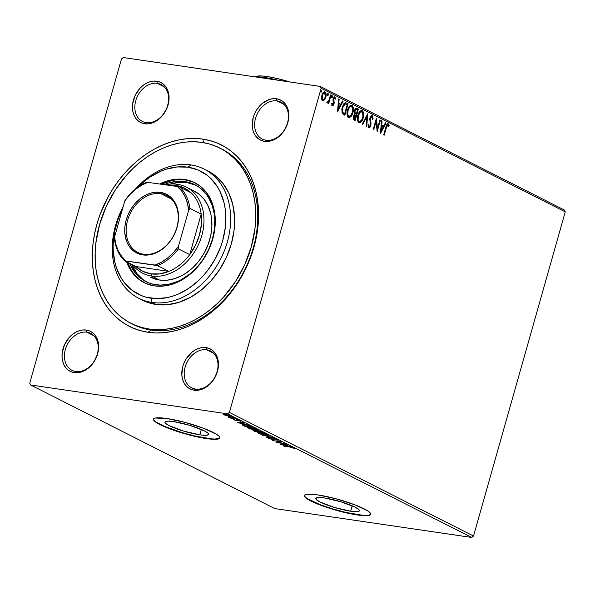 <?xml version="1.0" encoding="UTF-8"?>
<svg xmlns="http://www.w3.org/2000/svg" width="595" height="595" viewBox="0 0 595 595"><rect width="100%" height="100%" fill="white"/><g stroke="black" fill="none" stroke-linecap="round" stroke-linejoin="round"><path stroke-width="0.89" d="M132.053 323.844A98.249 75.052 -63.1 0 0 151.011 330.024A98.249 75.052 -63.1 0 0 249.655 258.721A98.249 75.052 -63.1 0 0 220.804 148.557A98.249 75.052 116.9 0 1 221.801 149.055A98.249 75.052 116.9 0 1 249.394 259.398A98.249 75.052 116.9 0 1 151.011 330.024A98.249 75.052 116.9 0 1 133.042 324.357L131.056 323.353A98.249 75.052 116.9 0 1 103.463 213.01A98.249 75.052 116.9 0 1 201.839 142.383A98.249 75.052 116.9 0 1 219.815 148.043A98.249 75.052 116.9 0 1 247.408 258.394A98.249 75.052 116.9 0 1 149.025 329.02L151.011 330.024L148.103 332.293L151.011 330.024L149.025 329.02A98.249 75.052 116.9 0 1 131.056 323.353M202.769 139.104A101.693 77.685 116.9 0 1 253.961 247.215A101.693 77.685 116.9 0 1 148.103 332.293L155.927 332.955L163.945 332.687L172.074 331.475L180.233 329.347L188.347 326.313L196.335 322.416L204.122 317.671L211.634 312.144L218.796 305.882L225.542 298.943L231.805 291.394L237.524 283.302L242.641 274.764L247.118 265.839L250.904 256.631L253.961 247.215L256.259 237.695L257.784 228.153L258.513 218.685L258.446 209.373L257.575 200.322L255.91 191.612L253.477 183.327L250.287 175.54L246.382 168.34L241.786 161.781L236.557 155.942L230.741 150.87L224.382 146.608L217.562 143.209L210.333 140.703L202.769 139.104L194.937 138.442L186.919 138.717L178.798 139.922L170.639 142.049L162.524 145.083L154.536 148.988L146.749 153.726L139.237 159.252L132.075 165.514L125.329 172.461L119.067 180.01L113.348 188.094L108.223 196.64L99.967 214.765L96.911 224.181L94.605 233.701L93.088 243.243L92.359 252.719L92.426 262.023L93.296 271.075L94.955 279.784L97.394 288.077L100.585 295.856L104.489 303.063L109.078 309.616L114.314 315.454L120.131 320.534L126.482 324.788L133.31 328.187L140.539 330.701L148.103 332.293A101.693 77.685 116.9 0 1 96.911 224.181A101.693 77.685 116.9 0 1 202.769 139.104L203.654 142.674L202.769 139.104M75.766 371.488A20.684 15.797 -63.1 0 0 97.297 354.181A20.684 15.797 -63.1 0 0 86.885 332.196L86.357 330.054A22.409 17.114 116.9 0 1 97.639 353.876A22.409 17.114 116.9 0 1 74.308 372.619L75.766 371.488A20.684 15.797 116.9 0 1 71.98 370.298A20.684 15.797 116.9 0 1 66.171 347.063A20.684 15.797 116.9 0 1 86.885 332.196A20.684 15.797 116.9 0 1 90.671 333.386A20.684 15.797 116.9 0 1 96.479 356.621A20.684 15.797 116.9 0 1 75.766 371.488L74.308 372.619L77.804 372.708L81.389 371.972L88.313 368.186L91.377 365.271L94.017 361.827L97.639 353.876L98.621 345.539L98.063 341.627L96.829 338.086L94.955 335.052L92.523 332.65L89.614 330.961L86.357 330.054L82.861 329.972L79.276 330.708L75.729 332.233L72.359 334.494L69.295 337.402L64.535 344.698L62.192 352.999L62.044 357.141L62.601 361.053L63.844 364.594L65.71 367.628L68.15 370.031L71.05 371.719L74.308 372.619A22.409 17.114 116.9 0 1 63.033 348.804A22.409 17.114 116.9 0 1 86.357 330.054L86.885 332.196L93.869 335.729L86.885 332.196A20.684 15.797 -63.1 0 0 65.353 349.496A20.684 15.797 -63.1 0 0 75.766 371.488M146.184 122.637A20.684 15.797 -63.1 0 0 167.716 105.337A20.684 15.797 -63.1 0 0 157.303 83.345L156.775 81.203A22.409 17.114 116.9 0 1 168.05 105.025A22.409 17.114 116.9 0 1 144.726 123.775L146.184 122.637A20.684 15.797 116.9 0 1 142.398 121.447A20.684 15.797 116.9 0 1 136.59 98.212A20.684 15.797 116.9 0 1 157.303 83.345A20.684 15.797 116.9 0 1 161.089 84.542A20.684 15.797 116.9 0 1 166.898 107.769A20.684 15.797 116.9 0 1 146.184 122.637L144.726 123.775L148.222 123.857L151.807 123.12L155.355 121.596L161.788 116.427L166.548 109.13L168.898 100.823L169.04 96.688L168.482 92.775L167.247 89.235L165.373 86.201L162.933 83.798L160.033 82.11L156.775 81.203L153.279 81.121L149.695 81.857L146.147 83.382L142.778 85.643L139.713 88.558L134.953 95.847L132.603 104.155L132.462 108.29L133.02 112.202L134.254 115.742L136.129 118.777L138.568 121.179L141.469 122.867L144.726 123.775A22.409 17.114 116.9 0 1 133.451 99.953A22.409 17.114 116.9 0 1 156.775 81.203L157.303 83.345L164.287 86.885L157.303 83.345A20.684 15.797 -63.1 0 0 135.772 100.652A20.684 15.797 -63.1 0 0 146.184 122.637M265.972 140.204A20.684 15.797 -63.1 0 0 287.497 122.905A20.684 15.797 -63.1 0 0 277.084 100.912L276.556 98.777A22.409 17.114 116.9 0 1 287.839 122.6A22.409 17.114 116.9 0 1 264.515 141.342L265.972 140.204A20.684 15.797 116.9 0 1 262.187 139.014A20.684 15.797 116.9 0 1 256.378 115.787A20.684 15.797 116.9 0 1 277.084 100.912A20.684 15.797 116.9 0 1 280.87 102.109A20.684 15.797 116.9 0 1 286.678 125.337A20.684 15.797 116.9 0 1 265.972 140.204L264.515 141.342L268.003 141.431L271.595 140.695L278.512 136.902L281.576 133.994L284.217 130.55L287.839 122.6L288.828 114.262L288.27 110.343L287.028 106.802L285.154 103.775L282.722 101.366L279.821 99.677L276.556 98.777L273.068 98.688L269.476 99.425L262.559 103.218L256.854 109.569L254.742 113.414L253.232 117.52L252.243 125.857L252.801 129.777L254.043 133.317L255.917 136.344L258.349 138.754L261.257 140.435L264.515 141.342A22.409 17.114 116.9 0 1 253.232 117.52A22.409 17.114 116.9 0 1 276.556 98.777L277.084 100.912L284.075 104.452L277.084 100.912A20.684 15.797 -63.1 0 0 255.56 118.219A20.684 15.797 -63.1 0 0 265.972 140.204M195.554 389.056A20.684 15.797 -63.1 0 0 217.086 371.756A20.684 15.797 -63.1 0 0 206.673 349.763L206.138 347.629A22.409 17.114 116.9 0 1 217.42 371.444A22.409 17.114 116.9 0 1 194.096 390.194L195.554 389.056A20.684 15.797 116.9 0 1 191.768 387.866A20.684 15.797 116.9 0 1 185.96 364.631A20.684 15.797 116.9 0 1 206.673 349.763A20.684 15.797 116.9 0 1 210.451 350.961A20.684 15.797 116.9 0 1 216.26 374.188A20.684 15.797 116.9 0 1 195.554 389.056L194.096 390.194L197.585 390.275L201.177 389.546L208.094 385.753L211.158 382.845L213.798 379.402L217.42 371.444L218.41 363.106L217.852 359.194L216.61 355.654L214.736 352.619L212.303 350.217L209.403 348.529L206.138 347.629L202.65 347.539L199.065 348.276L195.517 349.8L192.14 352.062L186.436 358.421L184.324 362.266L182.814 366.371L181.832 374.709L182.39 378.621L183.624 382.161L185.499 385.196L187.931 387.598L190.839 389.286L194.096 390.194A22.409 17.114 116.9 0 1 182.814 366.371A22.409 17.114 116.9 0 1 206.138 347.629L206.673 349.763L213.657 353.304L206.673 349.763A20.684 15.797 -63.1 0 0 185.142 367.07A20.684 15.797 -63.1 0 0 195.554 389.056M350.663 511.217L352.195 505.817L350.663 511.217L334.457 507.461L320.088 502.031L316.421 499.696L315.982 498.112L318.838 497.509L324.543 497.993A22.684 3.63 15.8 0 1 347.844 504.091A22.684 3.63 15.8 0 1 359.432 510.778A22.684 3.63 15.8 0 1 350.663 511.217A22.684 3.63 15.8 0 1 327.369 505.11A22.684 3.63 15.8 0 1 315.781 498.424A22.684 3.63 15.8 0 1 324.543 497.993L340.757 501.741L355.118 507.171L358.785 509.506L359.425 510.413L359.224 511.098L356.375 511.693L350.663 511.217M199.816 434.841L201.348 429.441L199.816 434.841L183.61 431.092L169.248 425.663L165.581 423.328L164.941 422.42L165.142 421.736L167.991 421.141L173.703 421.617A22.684 3.63 15.8 0 1 196.997 427.723A22.684 3.63 15.8 0 1 208.585 434.41A22.684 3.63 15.8 0 1 199.816 434.841A22.684 3.63 15.8 0 1 176.522 428.742A22.684 3.63 15.8 0 1 164.934 422.056A22.684 3.63 15.8 0 1 173.703 421.617L189.909 425.373L204.271 430.802L207.938 433.138L208.577 434.038L208.376 434.722L205.528 435.324L199.816 434.841M153.562 419.014A34.473 5.511 -164.2 0 0 171.658 429.173A34.473 5.511 -164.2 0 0 206.606 438.277L206.517 438.604A34.473 5.511 15.8 0 1 171.107 429.33A34.473 5.511 15.8 0 1 153.495 419.17A34.473 5.511 15.8 0 1 166.816 418.508L155.377 418.032L153.808 418.694L153.51 419.728L156.686 422.77L169.672 428.794L188.384 434.744L200.939 437.652L211.329 439.177L217.956 439.08L219.525 438.426L219.823 437.385L218.856 436.009L216.647 434.35L203.661 428.318L184.956 422.368L166.816 418.508A34.473 5.511 15.8 0 1 202.226 427.783A34.473 5.511 15.8 0 1 219.838 437.942A34.473 5.511 15.8 0 1 206.517 438.604L206.606 438.277A34.473 5.511 -164.2 0 0 219.867 437.779M304.402 495.382A34.473 5.511 -164.2 0 0 322.497 505.542A34.473 5.511 -164.2 0 0 357.454 514.653L357.357 514.98A34.473 5.511 15.8 0 1 321.954 505.705A34.473 5.511 15.8 0 1 304.342 495.546A34.473 5.511 15.8 0 1 317.663 494.884L312.851 494.311L306.217 494.408L304.655 495.062L304.35 496.104L305.324 497.48L310.895 501.027L320.512 505.17L332.724 509.275L351.786 514.02L366.037 515.709L370.365 514.794L370.67 513.76L369.703 512.384L367.494 510.718L354.508 504.694L335.796 498.744L317.663 494.884A34.473 5.511 15.8 0 1 353.073 504.158A34.473 5.511 15.8 0 1 370.685 514.318A34.473 5.511 15.8 0 1 357.357 514.98L357.454 514.653A34.473 5.511 -164.2 0 0 370.715 514.147M473.523 536.021L229.395 412.424L321.122 88.261L565.25 211.865L473.523 536.021L471.731 537.463L274.749 508.569L30.62 384.972L227.595 413.86L471.731 537.463L274.749 508.569L30.62 384.972L29.75 383.135L121.477 58.979L29.75 383.135L30.62 384.972L227.595 413.86L229.395 412.424L227.595 413.86L471.731 537.463L473.523 536.021L565.25 211.865L321.122 88.261L229.395 412.424L473.523 536.021M324.416 91.838L325.063 91.957C323.598 91.794 322.542 92.894 321.88 95.282L321.56 98.517L322.609 100.629L324.87 99.41L326.157 94.836L325.807 92.798L325.063 91.957L324.089 91.92L322.765 93.229L321.687 96.078L321.672 99.216L322.832 100.719L324.439 99.975L322.074 100.548M327.198 102.957L328.522 102.042L327.986 101.968L328.522 102.042L328.172 103.277L328.708 103.545L331.073 95.17L330.545 94.903L328.73 100.815L326.878 102.459L327.555 102.98L328.522 102.042L328.172 103.277L328.708 103.545L331.073 95.17L330.545 95.096L328.224 103.299L330.545 95.096L331.073 95.17L330.545 94.903L328.849 100.548L326.878 102.459L327.347 103.002M331.66 103.218L332.092 104.445L332.627 104.527L332.188 103.299L331.675 103.857L332.367 105.568L333.349 105.233L334.189 102.861L333.728 98.792L334.613 97.982L335.171 99.261L335.669 98.361L334.65 96.873L333.408 97.989L332.917 100.183L333.505 103.456L332.746 104.556L332.188 103.299L331.675 103.857L332.56 105.635L332.032 105.553M346.476 102.972L345.174 102.719L343.91 103.642L341.857 108.833L342.095 113.169L344.847 115.244L348.09 103.783L345.717 102.712L342.229 107.204L342.259 113.467L344.847 115.244L348.09 103.783L347.554 103.709L344.356 114.999L347.554 103.709L346.476 102.972M356.398 108.193L357.03 108.312C355.862 108.037 355.014 108.848 354.471 110.737L354.739 114.218L353.393 116.33C352.895 118.137 353.162 119.357 354.196 119.982L355.178 120.48L358.421 109.019L355.951 108.35L354.471 110.737L354.233 112.633L354.739 114.218L353.623 115.661L353.155 118.048L353.571 119.506L355.178 120.48L358.421 109.019L357.885 108.937L354.687 120.235L357.885 108.937L358.421 109.019L356.673 108.193M367.77 113.749L362.214 124.043L362.794 124.333L366.944 116.494L366.17 126.043L366.751 126.341L367.77 113.749L362.214 124.043L362.794 124.333L366.944 116.494L366.17 126.043L366.751 126.341L367.77 113.749M379.885 119.885L377.468 128.408L376.412 118.122L373.169 129.584L373.697 129.859L376.122 121.306L377.171 131.614L380.413 120.153L379.885 119.885L377.468 128.408L376.412 118.122L373.169 129.584L373.697 129.859L376.122 121.306L377.171 131.614L380.413 120.153L379.885 119.885M388.275 123.797L387.739 123.715L388.275 123.797C387.04 123.857 386.237 124.98 385.865 127.166L383.678 134.909L384.206 135.177L386.929 125.813L387.806 124.935L388.691 126.527L389.212 125.783L388.275 123.797L386.906 124.385L383.678 134.909L384.206 135.177L386.363 127.553L385.835 127.471L383.723 134.931L385.835 127.471L386.363 127.553L387.947 124.972L388.691 126.527L389.212 125.783L387.999 123.708M380.555 133.325L386.029 122.994L385.448 122.704L383.693 126.014L381.745 125.024L382.064 120.993L381.484 120.696L380.465 133.28L386.029 122.994L385.448 122.704L383.693 126.014L381.745 125.024L382.064 120.993L381.484 120.696L380.555 133.325M368.104 124.526L368.617 126.467L369.153 126.549L368.64 124.608L368.022 125.099L368.811 127.717L370.811 125.671L370.276 125.597L370.499 123.708L370.276 125.597L370.811 125.671L371.035 123.79L370.499 123.708L370.135 121.744L370.499 123.708L371.035 123.79L370.67 121.826L370.135 121.744L369.77 119.469L370.135 121.744L370.67 121.826L369.793 118.859L369.912 118.256L369.77 119.469L370.298 119.55L370.447 118.331L369.971 118.055L371.213 116.739L369.912 118.256L371.964 116.88L372.515 119.342L373.11 118.985L372.582 118.903L372.381 116.508L371.726 115.609L372.262 115.69L370.871 116.181L369.785 118.591L370.402 124.206L370.083 125.939L369.153 126.549L368.64 124.608L368.022 125.099L368.811 127.717L370.008 127.3L370.663 126.133L371.035 123.79L370.507 118.137L371.853 116.843L372.515 119.342L373.11 118.985L372.753 116.196L371.726 115.609L372.582 118.903L373.11 118.985L372.262 115.69L371.466 115.527M361.5 110.447L362.236 110.611C360.213 110.439 358.755 112.001 357.863 115.296C356.896 118.584 357.231 121.045 358.867 122.682C360.882 122.808 362.34 121.231 363.225 117.944L363.575 112.886L362.809 111.072L361.909 110.492L360.22 111.049L358.592 113.318L357.602 116.345L357.387 119.58L358.279 122.228L360.012 122.741L362.095 120.673L363.225 117.944L362.69 117.862C361.805 121.157 360.354 122.734 358.331 122.6M351.169 105.218L351.905 105.382C349.882 105.211 348.425 106.773 347.532 110.06C346.565 113.348 346.9 115.817 348.536 117.453C350.552 117.579 352.009 116.003 352.895 112.715L353.244 107.658L352.478 105.836L351.578 105.263L349.89 105.813L348.261 108.089L347.272 111.116L347.056 114.352L347.949 116.999L349.682 117.513L351.764 115.445L352.895 112.715L352.359 112.633C351.474 115.921 350.024 117.505 348.001 117.371M337.633 111.592L343.099 101.262L342.519 100.964L340.764 104.281L338.815 103.292L339.143 99.253L338.555 98.963L337.543 111.548L343.099 101.262L342.519 100.964L340.764 104.281L338.815 103.292L339.143 99.253L338.555 98.963L337.633 111.592M331.832 95.579L332.01 96.762L332.538 96.836L332.203 95.631L331.646 96.39L331.824 97.565L332.583 96.673L332.144 95.654L331.579 97.074L331.928 97.595L332.419 97.156L332.01 96.762L331.289 97.491M327.733 93.504L327.912 94.687L328.44 94.761L328.105 93.564L327.555 94.315L327.726 95.498L328.514 94.419L327.979 93.616L327.481 94.999L327.838 95.52L328.321 95.081L327.912 94.687L327.198 95.416M321.055 90.128L321.233 91.303L321.761 91.385L321.426 90.18L320.876 90.931L321.047 92.113L321.806 91.213L321.367 90.195L320.802 91.623L321.151 92.143L321.642 91.697L321.233 91.303L320.519 92.032M564.38 210.028L320.251 86.431L123.269 57.537L320.251 86.431L321.122 88.261L320.251 86.431L564.38 210.028L565.25 211.865L564.38 210.028M226.271 415.756L231.284 416.284L226.598 414.618L223.705 414.261L223.348 414.656L229.201 416.374C231.15 416.664 231.663 416.5 230.748 415.89L223.385 414.298L226.271 415.756M236.684 418.94L228.123 417.013L229.878 417.943L236.684 418.94L228.123 417.013L229.878 417.943L236.684 418.94M233.463 419.802L240.982 421.171L238.669 420.248L235.531 420.278L233.396 419.423L236.267 420.576L238.082 420.301L240.782 421.305L240.603 420.881L237.509 420.025L235.694 420.301L233.396 419.423M252.087 426.741L248.108 425.358L243.236 424.54L242.009 424.867L244.381 426.191L253.701 427.552L244.88 424.726C242.886 424.406 241.934 424.451 242.009 424.867L244.381 426.191L253.701 427.552L252.087 426.741M264.031 432.788L258.356 430.862L253.344 430.363L254.712 431.42L264.031 432.788L258.356 430.862L254.437 430.453C252.979 430.237 252.741 430.401 253.73 430.921L264.031 432.788M273.38 437.518L261.748 434.982L271.089 437.169L266.292 437.28L273.38 437.518L261.748 434.982L271.089 437.169L266.292 437.28L273.38 437.518M285.496 443.654L278.564 442.635L282.015 441.892L272.703 440.531L280.186 441.817L276.712 442.554L286.024 443.922L278.564 442.635L282.015 441.892L272.703 440.531L280.186 441.817L276.712 442.554L285.496 443.654M289.943 447.031L294.272 448.399L291.706 447.143L283.213 445.848L289.996 446.845L294.272 448.399L294.034 447.894L289.505 446.771L283.748 446.116L289.943 447.031M280.096 444.272L291.639 446.763L287.355 445.67L285.407 444.681L287.095 444.465L280.007 444.227L291.639 446.763L287.355 445.67L285.407 444.681L287.095 444.465L280.096 444.272M278.021 439.787L273.626 438.619L270.814 438.969L267.891 437.987L271.61 439.281L275.567 439.147L277.553 440.278L278.423 440.129L278.021 439.787L274.035 438.671L271.037 439.006L268.427 437.883L268.196 438.329L271.61 439.281L274.555 438.939L277.106 439.668L276.645 439.988L277.553 440.278L277.731 439.646L277.553 440.278M265.824 435.354L268.709 435.243L266.337 434.045L260.863 432.706L257.575 432.595L259.628 433.867L265.824 435.354L268.709 435.309L268.003 434.707L260.432 432.647L257.509 432.677L265.824 435.354M255.493 430.126L258.379 430.007L256.006 428.809L250.532 427.478L247.245 427.366L249.595 428.735L255.493 430.126L258.379 430.081L257.665 429.478L250.101 427.411L247.178 427.448L255.493 430.126M237.167 422.539L248.71 425.031L244.426 423.938L242.477 422.948L244.166 422.733L237.078 422.495L248.71 425.031L244.426 423.938L242.477 422.948L244.166 422.733L237.167 422.539M237.725 419.706L236.431 419.23L238.052 419.594M233.627 417.63L232.333 417.162L233.954 417.519M226.948 414.246L225.654 413.778L227.275 414.135M121.477 58.979L123.269 57.537L121.477 58.979M304.447 495.776L305.413 497.152M307.622 498.811L320.608 504.843L332.813 508.948L345.755 512.392L362.266 515.218M366.126 515.382L368.893 515.129L370.462 514.467L370.767 513.433M153.599 419.401L154.574 420.777M156.783 422.443L164.525 426.362L181.973 432.572L194.907 436.023L211.418 438.85M215.286 439.006L219.614 438.099L219.919 437.057M294.272 448.399L294.034 447.894M282.298 444.577L284.752 444.383L286.255 445.112L282.298 444.577M278.713 442.1L278.564 442.635L278.713 442.1M277.106 439.668L276.645 439.988M273.365 438.597L273.217 439.125L273.365 438.597M273.403 438.47L272.755 439.348L272.941 438.694L271.796 438.627M268.315 437.898L268.196 438.329L268.315 437.898M268.427 437.883L268.196 438.329M272.146 438.671L273.254 438.582M258.684 432.766L258.245 433.294L258.111 432.468M268.293 434.871L267.668 434.878M257.925 432.342L258.773 432.803M267.512 434.871L268.546 434.841M267.512 434.543L266.679 434.566M259.182 433.42L258.751 432.833L261.019 432.736L267.133 434.328L267.616 434.997L264.582 434.975L259.182 433.42C258.215 432.758 258.81 432.587 260.967 432.915L267.066 434.581C268.025 435.243 267.43 435.406 265.288 435.086L259.182 433.42L258.639 432.937L258.825 432.282M267.066 434.581L267.616 435.049L267.802 434.395M253.879 430.386L253.73 430.921L253.879 430.386M253.083 430.453L253.73 430.921M257.159 430.23L257.07 431.07M255.136 431.286L254.578 431.011L255.039 430.549L258.208 431.412L255.136 431.286L254.578 431.011L254.987 430.721L258.118 431.725L255.136 431.286M258.066 431.315L258.937 430.959L262.626 432.074L259.078 431.866L258.066 431.315L258.892 431.137L262.536 432.372L259.078 431.866L257.955 431.159L258.141 430.505M254.578 431.011L254.214 430.691L254.987 430.721M248.353 427.53L247.914 428.065L247.78 427.232M257.962 429.642L257.338 429.642M247.594 427.113L248.442 427.574M257.181 429.635L258.215 429.612M257.181 429.315L256.348 429.337M248.851 428.192L248.42 427.604L250.688 427.507L256.802 429.099L257.285 429.769L254.251 429.739L248.851 428.192C247.884 427.53 248.479 427.359 250.636 427.686L256.728 429.352C257.695 430.007 257.1 430.178 254.958 429.85L248.851 428.192L248.308 427.708L248.494 427.054M256.728 429.352L257.285 429.821L257.471 429.166M243.177 425.142L245.467 424.815L250.026 425.894L252.206 427.143L244.805 426.057L243.177 425.142L245.415 424.994L252.295 426.846L244.805 426.057L243.177 425.142L243.273 424.317M239.368 422.844L241.83 422.651L243.333 423.38L239.368 422.844M236.632 419.958L236.185 420.33M240.782 421.305L240.603 420.881M237.145 420.643L237.561 420.271M237.331 419.988L236.453 419.921L237.331 419.988M236.423 420.018L236.267 420.576L236.423 420.018M223.869 414.254L223.698 414.856L223.869 414.254M223.385 414.298L223.698 414.856M231.291 416.344L230.748 415.89M223.884 414.202L224.397 414.432M230.235 415.816L230.905 415.846M224.538 414.983L224.248 414.618L225.877 414.484L230.287 416.054L224.538 414.983C223.928 414.544 224.36 414.44 225.825 414.663L229.915 415.771C230.555 416.217 230.139 416.329 228.673 416.106L224.538 414.983L224.367 414.031M229.915 415.771L230.287 416.091L230.473 415.436M387.739 123.715L388.676 125.701L389.212 125.783L388.505 125.947L388.364 124.511L387.643 123.678M387.412 124.898L385.835 127.471L386.497 125.508L387.412 124.898M381.469 120.882L382.064 120.993L381.536 120.911L381.209 124.95L383.693 126.014L381.209 124.95L381.469 120.882M385.367 122.853L386.029 122.994L385.493 122.92L380.555 132.254L385.367 122.853M381.105 126.237L380.763 130.461L381.298 130.543L381.64 126.319L381.105 126.237L380.763 130.461L381.298 130.543L381.64 126.319L383.128 127.07L381.298 130.543L383.128 127.07L381.105 126.237M379.833 120.049L380.413 120.153L379.885 120.078L376.955 130.424L379.833 120.049M375.586 121.231L376.122 121.306L375.586 121.231L373.214 129.613L375.586 121.231M376.1 119.216L376.94 128.334L377.468 128.408L376.94 128.334L376.1 119.216M371.436 116.806L371.964 116.88M368.625 127.717L370.276 125.597L368.283 127.642M372.262 115.69C371.191 115.549 370.41 116.33 369.912 118.048L370.261 125.448L368.907 126.512M368.781 126.519L368.119 124.816M367.152 114.701L366.237 126.081L367.152 114.701M366.408 116.419L366.944 116.494L366.408 116.419L362.34 124.102L366.408 116.419M358.867 122.682L359.298 122.823M362.236 110.611L361.701 110.536C363.307 112.172 363.642 114.612 362.69 117.862L363.225 117.944C364.17 114.694 363.843 112.247 362.236 110.611L361.775 110.462M358.993 122.756L361.269 121.068L362.943 116.821L363.002 112.619L362.273 110.99L361.381 110.41M358.77 121.469L357.558 119.491L357.759 115.906L359.268 112.559L361.128 111.622M359.454 121.492L358.904 121.506M361.388 111.719C359.752 111.57 358.577 112.827 357.863 115.49L358.398 115.564C359.112 112.901 360.287 111.644 361.916 111.8C363.195 113.124 363.448 115.08 362.69 117.676C361.976 120.324 360.808 121.596 359.172 121.492C357.885 120.153 357.632 118.174 358.398 115.564L357.863 115.49C357.097 118.1 357.357 120.071 358.644 121.417L359.246 121.529M361.284 111.674L362.727 112.745L362.891 116.843L361.515 120.302L359.432 121.588L358.138 119.796L358.287 115.988L360.042 112.366L361.916 111.8M357.03 108.312L357.885 108.937L356.316 108.156M356.405 109.532C355.565 109.086 354.918 109.547 354.471 110.93L355.007 111.005L354.471 110.93L354.732 113.4L356.078 114.047L355.267 113.481L355.007 111.005C355.453 109.629 356.1 109.16 356.941 109.614L357.55 109.919L356.346 114.181L355.81 114.106L354.657 113.295L354.315 111.957L354.865 110.015L356.003 109.376M355.208 115.14L353.4 116.501L353.936 116.583L353.4 116.501L353.884 118.673L354.419 118.747L353.936 116.583L356.011 115.356L354.977 119.03L354.442 118.955L353.43 118.256L353.266 117.178L353.765 115.631L354.694 114.969M355.014 115.051L356.011 115.356L354.977 119.03L353.966 118.338L353.854 116.917L354.687 115.222L355.743 115.222M355.892 109.354L357.55 109.919L356.346 114.181L355.111 113.258L354.865 111.689L355.817 109.599L356.941 109.614M348.536 117.453L348.968 117.587M351.905 105.382L351.37 105.3C352.976 106.944 353.311 109.383 352.359 112.633L352.895 112.715C353.839 109.465 353.512 107.018 351.905 105.382L351.444 105.233M348.663 117.527L350.938 115.839L352.612 111.592L352.671 107.383L351.942 105.761L351.05 105.181M348.439 116.241L347.227 114.262L347.428 110.677L348.938 107.331L350.797 106.393M349.124 116.256L348.573 116.278M351.057 106.49C349.421 106.341 348.246 107.598 347.532 110.254L348.068 110.335C348.782 107.673 349.957 106.416 351.586 106.565C352.865 107.888 353.118 109.852 352.359 112.448C351.645 115.088 350.477 116.367 348.841 116.263C347.554 114.917 347.301 112.946 348.068 110.335L347.532 110.254C346.766 112.864 347.026 114.842 348.313 116.189L348.915 116.3M350.953 106.446L352.396 107.517L352.56 111.615L351.184 115.073L349.101 116.36L347.807 114.567L347.956 110.752L349.473 107.405L350.5 106.565L351.586 106.565M345.234 103.954L347.22 104.69L344.639 113.801L342.705 112.291L342.341 109.763L343.352 105.858L345.234 103.954L344.602 103.887L345.137 103.969L344.602 103.887L342.237 107.405L342.765 107.479L342.237 107.405L342.311 112.448L344.111 113.719L342.846 112.522L342.765 107.479L345.137 103.969L347.22 104.69L344.639 113.801L342.311 112.448L341.813 109.688L342.824 105.784L344.803 103.88M338.54 99.142L339.143 99.253L338.607 99.179L338.28 103.21L340.764 104.281L338.28 103.21L338.54 99.142M342.437 101.12L343.099 101.262L342.564 101.18L337.625 110.521L342.437 101.12M338.176 104.504L337.834 108.729L338.369 108.811L338.711 104.579L338.176 104.504L337.834 108.729L338.369 108.811L338.711 104.579L340.206 105.337L338.369 108.811L340.206 105.337L338.176 104.504M334.442 97.974L333.118 98.948L334.688 98.011L335.171 99.261L335.699 98.644L335.163 98.562L334.383 96.873L335.163 98.562L335.699 98.644L334.487 96.888L334.918 96.948L333.103 98.8L333.46 103.656L332.27 104.475M332.188 104.475L332.627 104.527M334.918 96.948L334.167 96.799M334.078 97.907L334.688 98.011M333.55 99.886L333.654 99.023L333.118 98.948L333.341 100.964L333.877 101.038L333.55 99.886M334.204 102.511L333.877 101.038L333.341 100.964L333.669 102.437L334.204 102.511L333.669 102.437L333.475 103.813L334.003 103.887L334.204 102.511M332.367 105.568L334.003 103.887L333.475 103.813L331.839 105.494M332.166 105.56L333.475 103.813L333.014 99.596L334.003 97.892M332.092 104.445L331.705 103.59M331.512 97.498L331.928 95.654M327.019 102.905L327.986 101.968L326.67 102.876M327.146 101.916L327.577 101.968M327.414 95.423L327.83 93.579M325.063 91.957L324.528 91.883C325.71 93.051 325.956 94.813 325.272 97.186L325.8 97.268C326.484 94.895 326.238 93.125 325.063 91.957L324.163 91.764M324.439 99.975L325.8 97.268L325.272 97.186L323.911 99.893L324.439 99.975M322.535 100.674L323.911 99.893L325.019 97.952L325.517 93.504M325.517 93.512L324.409 91.831M324.238 92.909C323.145 92.827 322.364 93.683 321.888 95.468L322.825 93.497L323.509 92.917L324.773 92.991L325.272 96.985C324.788 98.777 324 99.648 322.899 99.603L322.059 99.261L321.612 97.788L321.888 95.468L322.371 99.521L322.899 99.603L322.416 95.542L321.888 95.468L322.416 95.542C322.899 93.757 323.68 92.909 324.773 92.991L325.517 94.404L325.272 96.985L324.163 99.157L322.84 99.596M322.602 99.596L323.13 99.677L322.222 98.42L322.505 95.267L323.353 93.579L324.773 92.991M320.735 92.039L321.151 90.195M138.769 298.274A72.389 55.298 116.9 0 1 123.106 206.837A72.389 55.298 -63.1 0 0 152.008 302.453A72.389 55.298 116.9 0 1 138.769 298.274L142.733 300.289A72.389 55.298 -63.1 0 0 155.979 304.462L152.008 302.453L150.952 298.169A68.946 52.665 116.9 0 1 122.555 208.771L118.316 218.491L114.686 231.329L113.154 244.225L113.206 250.532L114.917 262.574L116.568 268.196L121.38 278.356L124.496 282.796L131.986 290.196L140.918 295.388L145.82 297.091L156.254 298.623L167.202 297.619L172.736 296.176L178.232 294.123L188.927 288.263L198.879 280.267L203.453 275.559L207.7 270.442L215.048 259.167L220.648 246.873L222.716 240.492L225.312 227.565L225.803 221.147L225.17 208.704L224.04 202.798L220.232 191.902L217.577 187.016L210.92 178.612L206.971 175.168L198.038 169.977L188.013 167.195L190.921 164.927A72.389 55.298 -63.1 0 0 135.266 189.269A72.389 55.298 116.9 0 1 190.921 164.927L188.013 167.195A68.946 52.665 116.9 0 1 222.716 240.492A68.946 52.665 116.9 0 1 150.952 298.169L152.008 302.453A72.389 55.298 -63.1 0 0 227.364 241.89A72.389 55.298 -63.1 0 0 190.921 164.927A72.389 55.298 116.9 0 1 204.167 169.106A72.389 55.298 116.9 0 1 224.501 250.406A72.389 55.298 116.9 0 1 152.008 302.453L155.979 304.462A72.389 55.298 -63.1 0 0 228.465 252.421A72.389 55.298 -63.1 0 0 208.131 171.115L204.167 169.106M192.453 190.296L198.7 193.933L203.944 199.117L207.982 205.639L210.652 213.27L211.441 217.406L211.887 226.115L210.816 235.137L208.272 244.129L204.353 252.726L199.206 260.625L193.033 267.497L186.071 273.098L182.375 275.344L174.737 278.639L167.009 280.215L159.482 280.029A48.262 36.868 116.9 0 1 150.661 277.248M164.168 184.562A54.294 41.471 116.9 0 1 185.067 181.616A54.294 41.471 116.9 0 1 194.996 184.748A54.294 41.471 116.9 0 1 210.251 245.728A54.294 41.471 116.9 0 1 155.883 284.76A54.294 41.471 116.9 0 1 145.946 281.628A54.294 41.471 116.9 0 1 129.65 263.362L135.05 272.651L140.948 278.482L147.984 282.566L151.844 283.904L160.062 285.109L168.675 284.321L177.369 281.569L181.631 279.486L189.798 274.005L197.228 266.954L200.567 262.923L203.624 258.602L208.748 249.283L212.4 239.339L214.438 229.157L214.788 219.131L214.326 214.297L212.14 205.223L208.347 197.22L205.9 193.725L200.002 187.894L196.61 185.625L189.106 182.464L185.067 181.616L187.053 182.62A54.294 41.471 -63.1 0 0 170.073 184.138M142.934 279.486L137.029 273.655L131.629 264.366A54.294 41.471 -63.1 0 0 146.95 282.112M193.68 182.241L185.528 179.98A56.019 42.788 -63.1 0 0 161.423 184.153L172.327 180.426L176.804 179.764L185.528 179.98L184.539 179.474L185.528 179.98A56.019 42.788 -63.1 0 1 195.279 182.963M127.583 262.313A56.019 42.788 -63.1 0 0 144.674 282.908M194.825 182.732L194.781 182.71A56.019 42.788 116.9 0 0 184.539 179.474L175.808 179.259L171.33 179.928L166.838 181.096L159.869 183.929A56.019 42.788 116.9 0 1 184.539 179.474L192.683 181.735L199.942 185.952L206.034 191.969L210.712 199.548L213.813 208.399L215.204 218.187L214.84 228.525L212.735 239.026L208.964 249.29L203.683 258.907L197.079 267.519L189.418 274.793L180.992 280.453L172.126 284.269L163.149 286.106L154.425 285.89A56.019 42.788 116.9 0 1 144.176 282.662A56.019 42.788 116.9 0 1 126.586 261.807M188.013 167.195L177.265 166.935L166.228 169.196L160.724 171.248L150.029 177.109L144.942 180.858L137.921 187.232A68.946 52.665 116.9 0 1 188.013 167.195M194.781 182.71A56.019 42.788 116.9 0 1 210.518 245.623A56.019 42.788 116.9 0 1 154.425 285.89L146.273 283.629L139.014 279.412L132.93 273.403L128.245 265.824L126.49 261.532M201.839 142.383L209.15 143.923L216.134 146.348L222.723 149.628L228.859 153.741L234.482 158.642L239.54 164.287L243.972 170.624L247.751 177.578L250.83 185.097L253.187 193.107L254.786 201.519L255.627 210.266L255.694 219.258L254.995 228.406L251.298 246.828L244.686 264.82L235.419 281.688L223.839 296.793L217.324 303.502L210.407 309.556L203.148 314.896L195.629 319.47L187.908 323.241L180.069 326.172L172.186 328.232L164.339 329.392L156.589 329.66L149.025 329.02L141.722 327.481L134.738 325.056L128.141 321.769L122.005 317.656L116.382 312.754L111.332 307.109L106.892 300.772L103.121 293.818L100.042 286.299L97.684 278.289L96.078 269.877L95.237 261.131L95.17 252.139L95.877 242.991L99.573 224.568L106.178 206.577L115.452 189.708L127.025 174.603L133.54 167.894L140.465 161.847L147.716 156.5L155.243 151.926L162.963 148.155L170.802 145.225L178.679 143.172L186.533 142.004L194.275 141.736L201.839 142.383M142.674 300.259L150.595 303.324L155.979 304.462L167.255 304.737L178.85 302.364L190.311 297.426L201.207 290.122L211.106 280.721L219.637 269.587L226.464 257.159L231.336 243.898L234.058 230.325L234.527 216.959L232.727 204.316L228.718 192.877L222.671 183.082L214.802 175.309L206.123 170.163M127.486 262.038L131.391 270.294L133.92 273.901L140.011 279.918M163.58 184.807L167.909 183.186L176.603 181.408L185.067 181.616L187.053 182.62L178.589 182.412L169.895 184.19M195.978 185.268A54.294 41.471 -63.1 0 0 187.053 182.62L195.978 185.268M186.317 187.113A48.262 36.868 116.9 0 1 199.875 241.317A48.262 36.868 116.9 0 1 151.547 276.013L159.482 280.029L151.547 276.013A48.262 36.868 116.9 0 1 142.718 273.231A48.262 36.868 116.9 0 1 132.797 264.954A48.262 36.868 -63.1 0 0 151.547 276.013A48.262 36.868 -63.1 0 0 201.787 235.635A48.262 36.868 -63.1 0 0 177.488 184.331A48.262 36.868 -63.1 0 0 165.76 184.792A48.262 36.868 116.9 0 1 177.488 184.331L176.031 185.469A46.536 35.551 116.9 0 1 191.107 192.795L184.153 187.953L180.211 186.406L176.031 185.469L169.002 185.268A46.536 35.551 116.9 0 1 176.031 185.469L177.488 184.331A48.262 36.868 116.9 0 1 186.317 187.113L194.26 191.136A48.262 36.868 116.9 0 1 207.811 245.341A48.262 36.868 116.9 0 1 159.482 280.029L150.617 277.233M143.64 254.229A31.885 24.358 -63.1 0 0 176.834 227.55A31.885 24.358 -63.1 0 0 160.784 193.658L160.464 192.371A32.918 25.146 116.9 0 1 177.035 227.372A32.918 25.146 116.9 0 1 142.77 254.913L143.64 254.229A31.885 24.358 116.9 0 1 137.809 252.392A31.885 24.358 116.9 0 1 128.855 216.58A31.885 24.358 116.9 0 1 160.784 193.658A31.885 24.358 116.9 0 1 166.615 195.495A31.885 24.358 116.9 0 1 175.57 231.306A31.885 24.358 116.9 0 1 143.64 254.229L142.77 254.913L137.981 253.582L133.711 251.105L130.134 247.572L127.382 243.117L125.567 237.911L124.742 232.162L124.957 226.085L126.2 219.912L128.408 213.88L131.517 208.228L135.4 203.17L139.899 198.894L144.853 195.569L150.066 193.323L155.34 192.245L160.464 192.371L165.254 193.702L169.523 196.179L173.1 199.712L175.852 204.167L177.667 209.366L178.493 215.122L178.277 221.199L177.035 227.372L174.826 233.396L171.717 239.049L167.835 244.114L163.335 248.39L158.382 251.715L153.168 253.953L147.895 255.039L142.77 254.913A32.918 25.146 116.9 0 1 126.2 219.912A32.918 25.146 116.9 0 1 160.464 192.371L160.784 193.658L171.553 199.109L160.784 193.658A31.885 24.358 -63.1 0 0 127.59 220.329A31.885 24.358 -63.1 0 0 143.64 254.229M151.018 273.871A46.536 35.551 116.9 0 1 135.943 266.545L142.897 271.387L151.018 273.871L159.839 273.871L168.868 271.38L135.943 266.545L124.63 260.818L157.556 265.645L168.868 271.38A46.536 35.551 116.9 0 1 151.018 273.871L151.547 276.013L151.018 273.871M201.199 214.103L189.738 254.608L195.502 245.214L199.459 234.943L201.4 224.375L201.199 214.103A46.536 35.551 116.9 0 1 189.738 254.608A46.536 35.551 116.9 0 1 168.868 271.38L135.943 266.545L124.63 260.818A46.536 35.551 116.9 0 1 114.538 239.51A46.536 35.551 -63.1 0 0 124.63 260.818L155.139 265.08L161.632 262.068L167.812 257.843L173.487 252.548L178.463 246.33L188.652 210.318L189.887 208.376L201.199 214.103L189.738 254.608L178.426 248.881L178.463 246.33L188.652 210.318L187.447 203.2L185.112 196.722L181.72 191.099L177.377 186.495L146.868 182.234A46.536 35.551 -63.1 0 0 125.999 199.005L124.772 200.946L114.582 236.959L114.538 239.51L114.582 236.959L115.787 244.084L118.122 250.554L121.514 256.185L125.857 260.788A45.503 34.763 116.9 0 1 114.582 236.959L124.772 200.946A45.503 34.763 116.9 0 1 148.096 182.204L141.603 185.209L135.422 189.433L129.747 194.736L124.772 200.946L125.999 199.005A46.536 35.551 116.9 0 1 146.868 182.234L177.377 186.495A45.503 34.763 116.9 0 1 188.652 210.318L189.887 208.376L201.199 214.103A46.536 35.551 -63.1 0 0 191.107 192.795A46.536 35.551 116.9 0 1 201.199 214.103M191.107 192.795L179.794 187.068L177.377 186.495L179.794 187.068A46.536 35.551 116.9 0 1 189.887 208.376A46.536 35.551 -63.1 0 0 179.794 187.068L191.107 192.795M168.868 271.38A46.536 35.551 -63.1 0 0 189.738 254.608L178.426 248.881A46.536 35.551 116.9 0 1 157.556 265.645L168.868 271.38M157.556 265.645A46.536 35.551 -63.1 0 0 178.426 248.881L178.463 246.33A45.503 34.763 116.9 0 1 155.139 265.08L157.556 265.645M255.932 76.696L257.263 76.13L262.901 76.056L266.991 76.539L265.534 77.67A31.022 4.961 15.8 0 1 278.653 80.325A31.022 4.961 -164.2 0 0 265.534 77.67L265.333 78.376L265.534 77.67A31.022 4.961 -164.2 0 0 256.475 77.075A31.022 4.961 15.8 0 1 265.534 77.67L266.991 76.539A29.304 4.686 -164.2 0 0 256.244 76.48L255.426 76.919M266.991 76.539L276.935 78.458L289.817 81.961A29.304 4.686 -164.2 0 0 266.991 76.539M293.328 448.08L293.514 447.425M277.329 439.869L277.515 439.214M268.947 438.292L269.133 437.637M257.509 432.677L257.695 432.022M268.709 435.309L268.895 434.655M254.184 430.721L254.37 430.066M247.178 427.448L247.364 426.794M258.379 430.081L258.565 429.426M234.11 419.758L234.289 419.103M236.349 420.219L236.535 419.564M240.982 421.208L241.168 420.553M240.023 420.97L240.209 420.315M237.435 420.36L237.613 419.706M237.42 420.509L237.598 419.854M345.717 102.712L345.189 102.638M219.89 148.088L221.801 149.055"/></g></svg>
